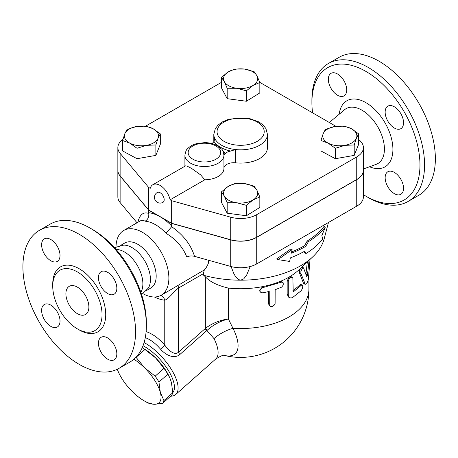 <?xml version="1.0" encoding="UTF-8"?>
<svg xmlns="http://www.w3.org/2000/svg" width="458" height="458" viewBox="0 0 458 458"><rect width="100%" height="100%" fill="white"/><g stroke="black" fill="none" stroke-linecap="round" stroke-linejoin="round"><path stroke-width="0.69" d="M77.391 313.678A16.259 9.389 60 0 1 66.771 299.355A16.259 9.389 60 0 1 69.261 286.324A16.259 9.389 60 0 1 85.52 295.713A16.259 9.389 60 0 1 85.52 314.486A16.259 9.389 60 0 1 77.391 313.678M77.391 271.932A34.871 20.135 60 0 1 100.17 302.664A34.871 20.135 60 0 1 94.829 330.607A34.871 20.135 60 0 1 59.952 310.472A34.871 20.135 60 0 1 59.952 270.209A34.871 20.135 60 0 1 77.391 271.932M79.228 234.301A79.663 45.995 60 0 1 131.274 304.501A79.663 45.995 60 0 1 119.063 368.335A79.663 45.995 60 0 1 39.399 322.34A79.663 45.995 60 0 1 39.399 230.357A79.663 45.995 60 0 1 79.228 234.301M107.641 293.561A13.007 7.511 60 0 1 99.146 282.099A13.007 7.511 60 0 1 101.138 271.68A13.007 7.511 60 0 1 107.641 272.321A13.007 7.511 60 0 1 116.137 283.783A13.007 7.511 60 0 1 114.145 294.202A13.007 7.511 60 0 1 107.641 293.561M98.441 343.242A13.007 7.511 60 0 1 101.138 337.288A13.007 7.511 60 0 1 111.157 340.775A13.007 7.511 60 0 1 116.836 353.862A13.007 7.511 60 0 1 114.145 359.816A13.007 7.511 60 0 1 104.121 356.33A13.007 7.511 60 0 1 98.441 343.242M50.821 305.125A13.007 7.511 60 0 1 59.317 316.587A13.007 7.511 60 0 1 57.324 327.012A13.007 7.511 60 0 1 50.821 326.365A13.007 7.511 60 0 1 42.325 314.904A13.007 7.511 60 0 1 44.317 304.484A13.007 7.511 60 0 1 50.821 305.125M60.015 255.444A13.007 7.511 60 0 1 57.324 261.398A13.007 7.511 60 0 1 47.3 257.917A13.007 7.511 60 0 1 41.621 244.824A13.007 7.511 60 0 1 44.317 238.87A13.007 7.511 60 0 1 54.342 242.356A13.007 7.511 60 0 1 60.015 255.444M117.855 147.619L117.855 170.187A22.763 13.139 0 0 0 120.122 175.901L148.667 210.01L171.658 223.281L230.729 239.763A22.763 13.139 0 0 0 256.726 237.221L356.742 179.479A22.763 13.139 0 0 0 363.406 170.187L363.406 147.619A22.763 13.139 180 0 1 356.742 156.911L256.726 214.653A22.763 13.139 180 0 1 230.729 217.195L171.658 200.719L170.101 199.82A14.633 8.45 60 0 0 152.846 184.729A14.633 8.45 60 0 0 150.224 188.341L148.667 187.442L120.122 153.338A22.763 13.139 180 0 1 117.855 147.619A22.763 13.139 180 0 1 122.939 139.341M171.658 223.281L171.658 200.719M39.399 230.357L50.203 224.117A79.663 45.995 60 0 1 90.037 228.061L90.037 228.061A79.663 45.995 60 0 1 146.365 325.627A79.663 45.995 60 0 1 129.866 362.095L119.063 368.335M92.333 229.389L90.037 228.061L92.339 229.389A76.412 44.117 -120 0 0 92.333 229.389A76.412 44.117 -120 0 1 146.365 322.97L146.365 325.627M116.109 249.478A26.014 15.017 60 0 1 124.479 251.98A26.014 15.017 60 0 1 140.858 292.341M114.483 247.658L123.712 245.11A26.014 15.017 60 0 1 132.041 247.612A26.014 15.017 60 0 1 148.444 287.939L141.619 294.654M328.403 63.496L339.212 57.261A79.663 45.995 60 0 1 379.041 61.206A79.663 45.995 60 0 1 431.081 131.406A79.663 45.995 60 0 1 418.87 195.24L408.067 201.48A79.663 45.995 -120 0 0 420.278 137.64A79.663 45.995 -120 0 0 368.238 67.446A79.663 45.995 -120 0 0 328.403 63.496A79.663 45.995 -120 0 0 311.904 99.964L311.904 102.621A76.412 44.117 60 0 1 365.936 71.425A76.412 44.117 60 0 1 419.969 165.012A76.412 44.117 60 0 1 365.936 196.207A76.412 44.117 60 0 1 363.406 194.673M312.579 112.834A76.412 44.117 60 0 1 311.904 102.621M365.936 196.207L368.232 197.53A79.663 45.995 -120 0 0 408.067 201.48M394.344 172.403A13.007 7.511 60 0 1 402.845 183.864A13.007 7.511 60 0 1 400.847 194.289A13.007 7.511 60 0 1 387.846 186.778A13.007 7.511 60 0 1 387.846 171.761A13.007 7.511 60 0 1 394.344 172.403M385.149 112.101A13.007 7.511 60 0 1 387.846 106.147A13.007 7.511 60 0 1 400.847 113.658A13.007 7.511 60 0 1 400.847 128.675A13.007 7.511 60 0 1 390.829 125.189A13.007 7.511 60 0 1 385.149 112.101M337.529 95.23A13.007 7.511 60 0 1 329.027 83.768A13.007 7.511 60 0 1 331.025 73.343A13.007 7.511 60 0 1 344.027 80.854A13.007 7.511 60 0 1 344.027 95.871A13.007 7.511 60 0 1 337.529 95.23M148.667 210.01L148.667 187.442M158.955 382.069L160.317 392.323A30.892 12.612 -131.6 0 0 144.499 367.745L155.165 376.178A33.732 13.774 48.4 0 1 158.955 382.069L167.817 374.209A33.732 13.774 -131.6 0 0 164.027 368.318L155.606 357.898A30.892 12.612 48.4 0 1 169.849 378.005L167.817 374.209M162.476 403.458L154.289 404.288A30.892 12.612 -131.6 0 0 160.317 392.323L163.918 400.59A33.732 13.774 48.4 0 1 162.476 403.458L171.338 395.603A33.732 13.774 -131.6 0 0 172.781 392.735L171.418 382.476L170.015 378.394M135.98 357.263A33.732 13.774 48.4 0 1 136.078 357.326L144.499 367.745A30.892 12.612 -131.6 0 0 133.885 359.249M148.352 403.132A33.732 13.774 48.4 0 1 145.77 401.758L144.127 400.813A30.892 12.612 -131.6 0 0 154.289 404.288L148.352 403.132M118.204 371.575L117.294 369.268A30.892 12.612 -131.6 0 0 118.204 371.575A30.892 12.612 -131.6 0 0 132.448 391.682A30.892 12.612 -131.6 0 0 144.127 400.813M142.283 347.822L143.927 348.767A30.892 12.612 48.4 0 1 155.606 357.898L144.934 349.471A33.732 13.774 -131.6 0 0 142.283 347.822A33.732 13.774 -131.6 0 0 142.198 347.771M144.934 349.471L136.078 357.326M164.027 368.318L155.165 376.178M172.781 392.735L163.918 400.59M344.782 145.363L335.359 148.272L328.151 143.142A17.072 9.853 0 0 0 344.782 145.363A17.072 9.853 0 0 0 356.433 138.161L354.211 144.951L344.782 145.363M320.949 140.503L323.171 133.713A17.072 9.853 0 0 0 328.151 143.142L320.949 140.503L320.949 150.94L335.359 158.708L335.359 148.272M325.398 129.419L334.821 126.511A17.072 9.853 0 0 0 323.171 133.713L325.398 129.419M351.452 128.732L358.654 133.862L356.433 138.161A17.072 9.853 0 0 0 351.452 128.732A17.072 9.853 0 0 0 334.821 126.511L344.25 126.099L351.452 128.732M224.306 196.07L221.426 191.873L228.153 186.469A17.072 9.853 0 0 0 224.306 196.07A17.072 9.853 0 0 0 236.78 202.797L227.179 202.757L224.306 196.07M234.88 183.555L244.48 183.595A17.072 9.853 0 0 0 228.153 186.469L234.88 183.555M254.081 186.12L256.961 190.316A17.072 9.853 0 0 0 244.48 183.595L254.081 186.12M253.108 199.923L246.381 205.327L236.78 202.797A17.072 9.853 0 0 0 253.108 199.923A17.072 9.853 0 0 0 256.961 190.316L259.835 197.009L253.108 199.923M136.478 126.511L145.907 126.099L153.109 128.732A17.072 9.853 0 0 0 136.478 126.511A17.072 9.853 0 0 0 124.828 133.713L127.055 129.419L136.478 126.511M160.311 133.862L158.09 138.161A17.072 9.853 0 0 0 153.109 128.732L160.311 133.862L160.311 144.299L155.869 155.388L155.869 144.951L146.44 145.363A17.072 9.853 0 0 0 158.09 138.161L155.869 144.951M129.809 143.142L122.607 140.503L124.828 133.713A17.072 9.853 0 0 0 129.809 143.142A17.072 9.853 0 0 0 146.44 145.363L137.016 148.272L129.809 143.142M354.211 144.951L354.211 155.388L358.654 144.299L358.654 133.862M354.211 155.388L335.359 158.708M259.835 197.009L259.835 207.445L246.381 215.758L246.381 205.327M246.381 215.758L227.179 213.193L227.179 202.757M227.179 213.193L221.426 202.31L221.426 191.873M155.869 155.388L137.016 158.708L122.607 150.94L122.607 140.503M137.016 158.708L137.016 148.272M160.163 192.749A5.691 3.286 60 0 1 163.878 197.764A5.691 3.286 60 0 1 163.008 202.327A5.691 5.691 0 0 1 155.233 200.243A5.691 5.691 0 0 1 157.317 192.469A5.691 3.286 60 0 1 160.163 192.749M152.846 184.729L185.593 165.848L186.979 166.054L191.65 168.47L200.736 174.973L204.795 179.788L170.101 199.82M256.961 75.805L259.835 82.492L253.108 85.406A17.072 9.853 0 0 0 256.961 75.805A17.072 9.853 0 0 0 244.48 69.084L254.081 71.608L256.961 75.805M246.381 90.81L236.78 88.285A17.072 9.853 0 0 0 253.108 85.406L246.381 90.81L246.381 101.247L227.179 98.682L227.179 88.245L224.306 81.558A17.072 9.853 0 0 0 236.78 88.285L227.179 88.245M228.153 71.958L234.88 69.043L244.48 69.084A17.072 9.853 0 0 0 228.153 71.958A17.072 9.853 0 0 0 224.306 81.558L221.426 77.362L228.153 71.958M227.179 98.682L221.426 87.799L221.426 77.362M246.381 101.247L259.835 92.928L259.835 82.492M184.912 166.214L184.912 155.251A19.511 11.261 0 0 0 204.417 166.517A19.511 11.261 0 0 0 223.928 155.251A19.511 11.261 0 0 0 223.928 155.136L225.01 153.831A21.137 12.2 0 0 0 222.29 150.064M223.928 168.412A19.511 11.261 180 0 1 223.928 168.527A19.511 11.261 180 0 1 204.795 179.788M211.848 143.531A9.755 5.633 0 0 0 213.989 141.436A28.453 16.425 0 0 0 230.649 151.054A9.755 5.633 0 0 0 225.01 153.831M230.649 151.054L235.532 149.548A26.827 15.486 0 0 0 267.455 134.343L265.921 128.606L263.413 125.309L259.016 121.96L248.654 118.233L229.04 119.091L222.13 122.023L217.888 125.274L215.352 128.595L213.806 134.343A26.827 15.486 0 0 0 214.292 137.286L214.47 139.055L213.989 141.436M267.455 134.343L267.455 147.619A26.827 15.486 180 0 1 235.532 162.825A9.755 5.633 0 0 0 223.928 168.252M194.536 256.348C190.912 244.698 183.286 234.822 171.658 226.716L166.019 233.271C176.227 239.545 183.143 247.469 186.772 257.041C189.091 255.867 191.679 255.638 194.536 256.348L230.729 266.442A22.763 13.139 0 0 0 256.726 263.9L356.742 206.157A22.763 13.139 0 0 0 363.406 196.866L363.406 170.319A22.763 13.139 180 0 1 356.742 179.61L256.726 237.353A22.763 13.139 180 0 1 230.729 239.895L171.658 223.418L148.667 210.142L120.122 176.038A22.763 13.139 180 0 1 117.855 170.319A22.763 13.139 180 0 1 117.855 170.25M259.783 82.348L335.96 126.334M358.654 139.587A22.763 13.139 180 0 1 363.406 147.619M145.73 126.082L221.426 82.383M322.69 238.933L321.837 235.635L325.295 227.162A93.077 53.741 180 0 1 308.411 241.664L305.721 246.393A92.047 53.145 180 0 1 291.362 253.16L292.107 249.604L278.012 259.6L289.628 261.444L290.372 257.894A90.673 52.349 0 0 0 304.747 251.139L305.978 253.532A89.642 51.754 0 0 0 322.69 238.933M292.107 249.604L290.91 248.912L276.752 258.873L278.012 259.6M305.721 246.393L304.541 245.711L307.232 240.988A91.417 52.779 0 0 0 324.041 226.441L325.295 227.162M291.626 251.9A90.386 52.183 0 0 0 304.541 245.711M308.411 241.664L307.232 240.988M305.978 253.532L304.799 252.856L304.112 251.505M309.093 260.287L307.473 274.605C307.181 276.134 306.866 276.678 306.539 276.243L303.528 267.833L302.841 267.827L302.091 268.583L300.872 271.491L300.889 273.426L305.011 283.679L305.795 284.298L306.728 283.634L307.793 281.315L308.486 278.183L310.037 259.394M301.61 267.312L303.339 267.73M305.629 284.281L304.135 283.943L303.408 283.061L299.486 272.951L299.469 271.01L300.54 268.314M305.921 274.302L307.329 261.942M263.018 292.845L260.928 292.576L259.886 291.191L260.321 289.279L261.907 287.916L281.218 282.197L282.42 282.208L283.221 282.867L283.221 285.059L281.733 287.092L275.155 289.708L275.115 303.425L274.434 304.965L272.894 306.276L270.724 306.614L269.293 305.303L269.212 291.443L263.018 292.845M260.052 291.677L259.612 290.796L262.497 286.645A68.282 39.422 180 0 1 228.399 288.088C217.596 285.58 209.907 281.807 205.344 276.764L205.344 328.415A4.878 1.992 -131.6 0 0 206.569 330.813L206.942 330.493C213.125 324.882 220.275 321.041 228.399 318.98C219.92 320.153 212.392 323.176 205.808 328.048A4.878 2.032 -129.1 0 0 206.942 330.493L214.006 338.611A35.764 14.604 48.4 0 1 215.707 359.032C220.882 355.872 223.79 354.669 224.431 355.431M269.619 305.933L268.548 303.86L268.548 291.614M289.628 297.711L291.059 298.021L292.633 297.505L301.181 290.716L302.36 288.649L302.772 286.198L302.395 285.042L301.604 285.059L294.013 291.294L293.217 291.403L292.862 278.178L292.049 277.193L290.349 277.697L288.872 279.414L288.277 281.315L288.282 295.107L288.706 296.727L289.628 297.711L288.529 297.065L287.166 294.082L287.166 280.806L289.49 276.838A68.282 39.422 180 0 1 279.844 281.573L281.842 281.664L282.844 282.426M280.777 282.346L279.844 281.573A68.282 39.422 180 0 1 262.497 286.645L263.018 287.538M328.466 222.485L324.218 238.681A84.541 48.806 180 0 1 312.648 256.944L298.799 269.951A68.282 39.422 180 0 1 289.49 276.838L291.036 276.632L292.256 277.279M292.92 290.584A68.282 39.422 0 0 0 299.772 284.933L300.763 284.492L302.211 284.939M224.3 355.419A44.735 18.263 -131.6 0 0 232.956 328.294L228.399 318.98L228.399 288.088M171.504 226.613L171.658 225.966A43.894 25.345 -120 0 0 160.163 216.777A43.894 25.345 -120 0 0 148.667 212.689L148.736 213.468C149.108 216.96 147.9 219.537 145.106 221.197A37.39 21.589 60 0 1 155.56 224.741A37.39 21.589 60 0 1 166.019 233.271M116.006 246.851A37.39 21.589 60 0 1 123.74 230.471L140.24 220.945C141.654 220.143 143.274 220.224 145.106 221.197M171.658 223.418L171.658 225.966M123.74 230.471A37.39 21.589 60 0 1 142.438 232.321A37.39 21.589 60 0 1 166.867 265.274A37.39 21.589 60 0 1 161.13 295.233A37.39 21.589 60 0 1 143.073 293.744M208.814 260.327L208.218 263.814L205.779 268.405L204.325 269.928L169.277 290.532M148.667 210.142L148.667 212.689M250.188 266.539L246.587 275.235L243.679 278.928L240.633 280.187L238.395 279.512L235.841 277.027L233.964 273.918L231.072 266.539M204.325 269.928L203.335 273.707L203.678 275.281L205.344 276.764M312.648 256.944A84.541 48.806 180 0 1 240.633 280.187A84.541 48.806 180 0 1 203.678 275.281M205.808 328.048L178.551 352.168C174.326 355.998 168.149 349.775 164.76 345.132C158.8 338.296 152.583 333.79 146.113 331.621M308.915 274.273L308.915 289.124A68.282 39.422 180 0 1 232.956 328.294A26.014 12.853 -26.8 0 0 214.006 338.611M145.295 337.638C150.682 339.67 155.783 343.534 160.592 349.242C164.994 354.28 173.462 359.627 179.776 354.566A4.878 1.992 48.4 0 1 178.551 352.168L178.551 288.013L203.335 273.707M154.392 296.984A47.145 27.222 -120 0 0 164.76 300.185A9.755 7.345 95.9 0 0 161.159 295.221M160.592 349.242A4.878 1.237 139.3 0 0 164.76 345.132L164.76 300.185C168.561 299.194 174.258 291.03 178.551 288.013A9.755 5.633 60 0 1 179.983 283.983M170.657 396.204A35.764 14.604 -131.6 0 0 175.7 394.504A35.764 14.604 -131.6 0 0 171.567 369.715A35.764 14.604 -131.6 0 0 144.098 342.578M143.033 345.744A32.518 13.276 48.4 0 1 167.88 369.669A32.518 13.276 48.4 0 1 172.781 392.683M120.672 245.379L124.782 243.009A26.014 15.017 60 0 1 137.789 244.297A26.014 15.017 60 0 1 154.781 267.22A26.014 15.017 60 0 1 150.796 288.059L146.686 290.435M117.855 170.319L117.855 196.866A22.763 13.139 0 0 0 120.122 202.585L137.034 222.794M78.295 329.382A37.476 21.635 -120 0 0 105.724 315.178A37.476 21.635 -120 0 0 79.228 268.749A37.476 21.635 -120 0 0 52.75 285.134M230.729 239.763L230.729 217.195M369.526 166.764A38.151 22.03 -120 0 0 392.855 147.281A38.151 22.03 -120 0 0 365.936 102.661A38.151 22.03 -120 0 0 339.195 114.231M329.336 122.504L344.611 109.697A31.716 18.314 60 0 1 361.992 110.201A31.716 18.314 60 0 1 383.117 139.604A31.716 18.314 60 0 1 376.167 164.348L363.406 168.991M120.122 175.901L120.122 153.338M214.292 140.635L214.292 137.286A26.827 15.486 0 0 0 235.532 149.548L235.532 162.825M192.921 159.235A16.259 9.389 180 0 1 198.119 143.944A16.259 9.389 180 0 1 220.676 152.503A16.259 9.389 180 0 1 210.72 161.25A16.259 9.389 180 0 1 192.921 159.235M223.962 141.316A23.576 13.608 180 0 1 217.487 134.274A23.576 13.608 180 0 1 243.788 118.204A23.576 13.608 180 0 1 261.758 137.732A23.576 13.608 180 0 1 223.962 141.316M356.742 179.479L356.742 156.911M256.726 237.221L256.726 214.653M299.532 273.065L300.929 273.541M303.408 283.061L304.908 283.433M305.933 274.331L307.473 274.605M268.548 303.86L269.212 304.719M287.166 280.806L288.271 281.493M287.166 294.082L288.271 294.769M299.772 284.933L301.181 285.403M292.925 290.761L294.013 291.294M148.736 213.468L148.667 213.439C143.331 211.653 139.724 214.613 137.847 222.325M230.729 239.895L230.729 266.442M179.776 354.566L206.569 330.813M120.122 176.038L120.122 202.585M256.726 237.353L256.726 263.9M356.742 179.61L356.742 206.157M223.928 168.527L223.928 155.102C223.189 151.438 222.382 149.417 221.506 149.033L217.424 145.73C213.743 143.709 209.472 142.667 204.617 142.615L196.305 143.715C192.469 144.802 189.469 146.589 187.305 149.062C186.423 149.434 185.627 151.495 184.912 155.251M213.806 141.734L213.806 134.343M224.283 355.419A68.282 68.282 0 0 0 308.915 289.124M161.13 295.233L169.288 290.527M215.707 359.032L175.7 394.504"/></g></svg>

